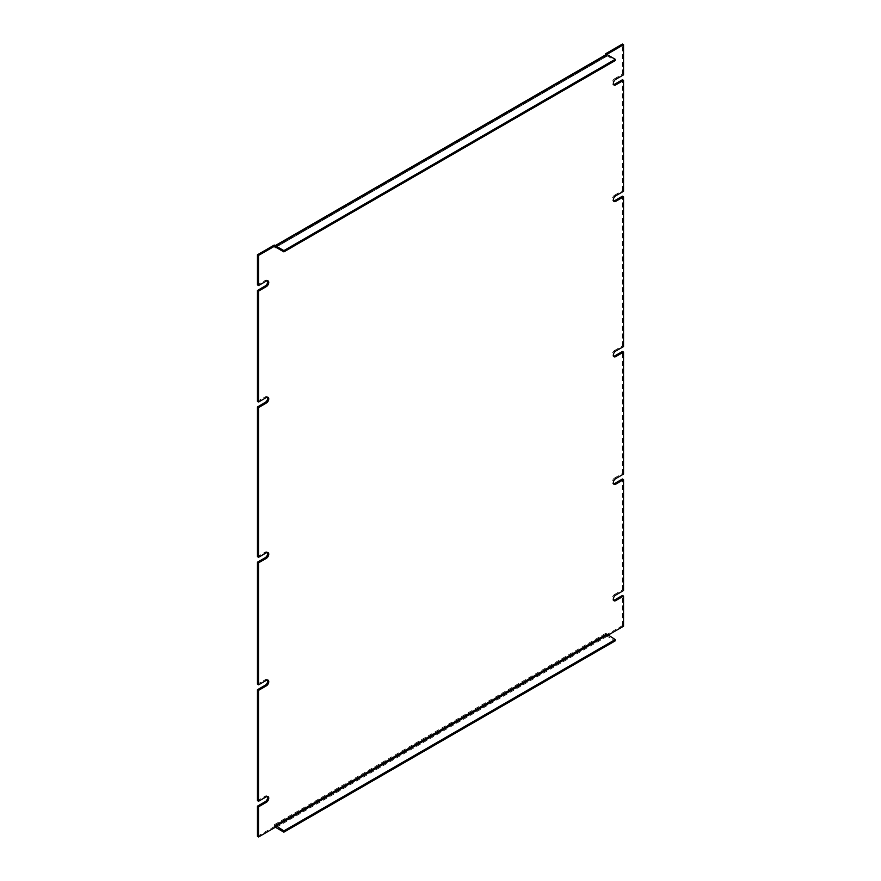 <?xml version="1.0" encoding="UTF-8"?>
<svg xmlns="http://www.w3.org/2000/svg" width="881" height="881" viewBox="0 0 881 881"><rect width="100%" height="100%" fill="white"/><g stroke="black" fill="none" stroke-linecap="round" stroke-linejoin="round"><path stroke-width="0.66" stroke-dasharray="4.41 3.3" d="M607.824 635.3L606.734 635.939L606.734 634.078M606.734 56.296L275.918 247.286L606.734 56.296L605.632 55.657L606.734 56.296L606.734 54.501M267.417 552.431A3.392 1.96 120 0 0 266.965 551.969A3.392 1.96 120 0 0 265.258 552.134L257.461 556.638M267.417 679.978A3.392 1.96 120 0 0 266.965 679.504A3.392 1.96 120 0 0 265.258 679.669L257.461 684.174M267.417 796.435A3.392 1.96 120 0 0 266.965 795.961A3.392 1.96 120 0 0 265.258 796.127L257.461 800.631M257.461 836.322L274.266 826.609L275.368 827.248M275.368 827.138A2.335 1.344 60 0 1 274.266 824.704L275.368 825.343L274.266 824.704L274.266 826.609M606.734 635.939L605.632 635.3L605.632 633.395L606.734 634.023L605.632 633.395A2.335 1.344 -120 0 0 607.284 636.258L615.235 640.85M605.632 635.3L622.438 625.598L623.539 626.226M622.438 625.598L622.438 595.457M615.742 595.049L614.641 594.411A3.392 1.96 120 0 0 612.427 597.406A3.392 1.96 120 0 0 612.945 600.126A3.392 1.96 120 0 0 613.583 600.28M614.641 594.411L622.438 589.907L623.539 590.545M622.438 589.907L622.438 479M615.742 478.592L614.641 477.965A3.392 1.96 120 0 0 612.427 480.949A3.392 1.96 120 0 0 612.945 483.669A3.392 1.96 120 0 0 613.583 483.834M614.641 477.965L622.438 473.46L623.539 474.088M622.438 473.46L622.438 351.464M615.742 351.045L614.641 350.418A3.392 1.96 120 0 0 612.427 353.413A3.392 1.96 120 0 0 612.945 356.133A3.392 1.96 120 0 0 613.583 356.287M614.641 350.418L622.438 345.914L623.539 346.552M622.438 345.914L622.438 196.188M615.742 195.78L614.641 195.153A3.392 1.96 120 0 0 612.427 198.137A3.392 1.96 120 0 0 612.945 200.857A3.392 1.96 120 0 0 613.583 201.022M614.641 195.153L622.438 190.648L623.539 191.276M622.438 190.648L622.438 79.742M615.742 79.334L614.641 78.695A3.392 1.96 120 0 0 612.427 81.691A3.392 1.96 120 0 0 612.945 84.411A3.392 1.96 120 0 0 613.583 84.565M614.641 78.695L622.438 74.191L623.539 74.83M622.438 74.191L622.438 44.05M606.117 54.589A2.335 1.344 -120 0 0 605.632 55.657L605.632 54.875M274.266 245.061L274.266 246.977L275.368 247.605L274.266 246.977A2.335 1.344 60 0 1 274.751 245.898A2.335 1.344 60 0 1 275.368 245.81M267.417 280.72A3.392 1.96 120 0 0 266.965 280.246A3.392 1.96 120 0 0 265.258 280.411L257.461 284.915M267.417 397.166A3.392 1.96 120 0 0 266.965 396.692A3.392 1.96 120 0 0 265.258 396.857L257.461 401.362M607.284 55.977L615.235 60.569M266.359 552.761L265.258 552.134M266.359 680.308L265.258 679.669M266.359 796.754L265.258 796.127M266.359 281.039L265.258 280.411M266.359 397.496L265.258 396.857M274.266 246.977L605.632 55.657M605.632 633.395L274.266 824.704M607.284 636.258L275.918 827.567M266.965 551.969L268.055 552.596M266.965 679.504L268.055 680.143M266.965 795.961L268.055 796.589M612.945 600.126L614.035 600.754M612.945 483.669L614.035 484.308M612.945 356.133L614.035 356.761M612.945 200.857L614.035 201.496M612.945 84.411L614.035 85.039M606.888 55.932L275.533 247.242M266.965 280.246L268.055 280.874M266.965 396.692L268.055 397.331"/><path stroke-width="1.32" d="M606.734 634.078L275.368 825.343L275.368 827.248L258.562 836.95L258.562 806.809L266.359 802.305A3.392 1.96 120 0 0 268.573 799.309A3.392 1.96 120 0 0 268.055 796.589A3.392 1.96 120 0 0 266.359 796.754L258.562 801.258L258.562 690.352L266.359 685.847A3.392 1.96 120 0 0 268.573 682.863A3.392 1.96 120 0 0 268.055 680.143A3.392 1.96 120 0 0 266.359 680.308L258.562 684.812L258.562 562.816L266.359 558.312A3.392 1.96 120 0 0 268.573 555.316A3.392 1.96 120 0 0 268.055 552.596A3.392 1.96 120 0 0 266.359 552.761L258.562 557.266L258.562 407.54L266.359 403.035A3.392 1.96 120 0 0 268.573 400.051A3.392 1.96 120 0 0 268.055 397.331A3.392 1.96 120 0 0 266.359 397.496L258.562 402L258.562 291.093L266.359 286.589A3.392 1.96 120 0 0 268.573 283.594A3.392 1.96 120 0 0 268.055 280.874A3.392 1.96 120 0 0 266.359 281.039L258.562 285.543L258.562 255.402L275.368 245.7L275.368 247.605M606.734 54.501L623.539 44.678L623.539 74.83L615.742 79.334A3.392 1.96 120 0 0 613.517 82.318A3.392 1.96 120 0 0 614.035 85.039A3.392 1.96 120 0 0 615.742 84.873L623.539 80.369L623.539 191.276L615.742 195.78A3.392 1.96 120 0 0 613.517 198.776A3.392 1.96 120 0 0 614.035 201.496A3.392 1.96 120 0 0 615.742 201.331L623.539 196.826L623.539 346.552L615.742 351.045A3.392 1.96 120 0 0 613.517 354.041A3.392 1.96 120 0 0 614.035 356.761A3.392 1.96 120 0 0 615.742 356.596L623.539 352.092L623.539 474.088L615.742 478.592A3.392 1.96 120 0 0 613.517 481.588A3.392 1.96 120 0 0 614.035 484.308A3.392 1.96 120 0 0 615.742 484.143L623.539 479.638L623.539 590.545L615.742 595.049A3.392 1.96 120 0 0 613.517 598.034A3.392 1.96 120 0 0 614.035 600.754A3.392 1.96 120 0 0 615.742 600.589L623.539 596.085L623.539 626.226L607.824 635.3M258.562 407.54L257.461 406.912L257.461 556.638L258.562 557.266M258.562 562.816L257.461 562.177L265.258 557.673A3.392 1.96 120 0 0 267.417 552.431M257.461 562.177L257.461 684.174L258.562 684.812M258.562 690.352L257.461 689.724L265.258 685.22A3.392 1.96 120 0 0 267.417 679.978M257.461 689.724L257.461 800.631L258.562 801.258M258.562 806.809L257.461 806.17L265.258 801.666A3.392 1.96 120 0 0 267.417 796.435M257.461 806.17L257.461 836.322L258.562 836.95M275.368 825.343L283.88 830.893L615.235 639.584L606.734 634.023M613.583 600.28A3.392 1.96 120 0 0 614.641 599.961L622.438 595.457L623.539 596.085M613.583 483.834A3.392 1.96 120 0 0 614.641 483.504L622.438 479L623.539 479.638M613.583 356.287A3.392 1.96 120 0 0 614.641 355.968L622.438 351.464L623.539 352.092M613.583 201.022A3.392 1.96 120 0 0 614.641 200.692L622.438 196.188L623.539 196.826M613.583 84.565A3.392 1.96 120 0 0 614.641 84.246L622.438 79.742L623.539 80.369M605.632 54.875L605.632 53.752L622.438 44.05L623.539 44.678M605.632 53.752L606.734 54.391M275.368 245.7L274.266 245.061L257.461 254.774L258.562 255.402M257.461 254.774L257.461 284.915L258.562 285.543M258.562 291.093L257.461 290.455L265.258 285.951A3.392 1.96 120 0 0 267.417 280.72M257.461 290.455L257.461 401.362L258.562 402M257.461 406.912L265.258 402.408A3.392 1.96 120 0 0 267.417 397.166M283.88 251.878L283.88 250.611L615.235 59.302L615.235 60.569L283.88 251.878L275.918 247.286M283.88 830.893L283.88 832.16L275.918 827.567A2.335 1.344 60 0 1 275.368 827.138M615.235 59.302L607.284 54.71A2.335 1.344 -120 0 0 606.117 54.589L275.235 245.623M275.368 245.81A2.335 1.344 60 0 1 275.918 246.019L283.88 250.611M615.235 639.584L615.235 640.85L283.88 832.16M266.359 558.312L265.258 557.673M266.359 685.847L265.258 685.22M266.359 802.305L265.258 801.666M607.284 634.992L275.918 826.301M614.641 599.961L615.742 600.589M614.641 483.504L615.742 484.143M614.641 355.968L615.742 356.596M614.641 200.692L615.742 201.331M614.641 84.246L615.742 84.873M266.359 286.589L265.258 285.951M266.359 403.035L265.258 402.408M275.918 246.019L607.284 54.71"/></g></svg>
